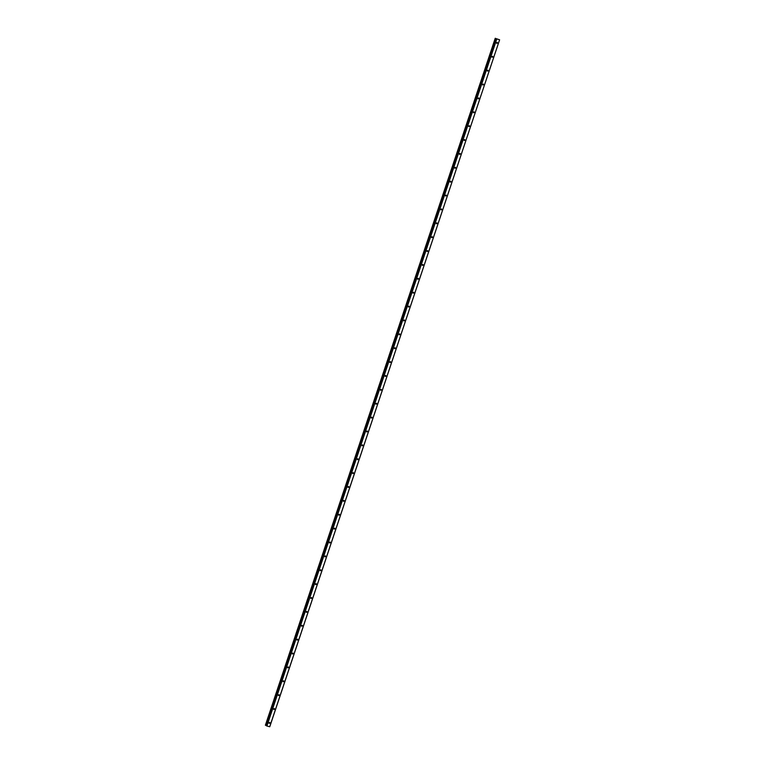 <?xml version="1.0" encoding="UTF-8"?>
<svg xmlns="http://www.w3.org/2000/svg" width="765" height="765" viewBox="0 0 765 765"><rect width="100%" height="100%" fill="white"/><g stroke="black" fill="none" stroke-linecap="round" stroke-linejoin="round"><path stroke-width="1.15" d="M269.012 722.782L269.729 722.418L269.93 723.03L269.204 723.394L269.012 722.782M273.65 708.906L274.367 708.543L274.568 709.155L273.851 709.518L273.65 708.906M278.297 695.022L279.015 694.668L279.215 695.27L278.498 695.634L278.297 695.022M282.935 681.146L283.662 680.783L283.853 681.395L283.136 681.758L282.935 681.146M287.583 667.271L288.3 666.908L288.501 667.52L287.783 667.883L287.583 667.271M292.22 653.396L292.947 653.033L293.148 653.645L292.421 653.999L292.22 653.396M296.868 639.511L297.585 639.148L297.786 639.76L297.069 640.123L296.868 639.511M301.515 625.636L302.232 625.273L302.433 625.885L301.706 626.248L301.515 625.636M306.153 611.761L306.87 611.398L307.071 612.01L306.354 612.373L306.153 611.761M310.8 597.876L311.518 597.522L311.718 598.125L311.001 598.488L310.8 597.876M315.438 584.001L316.165 583.638L316.356 584.25L315.639 584.613L315.438 584.001M320.086 570.126L320.803 569.762L321.004 570.374L320.286 570.738L320.086 570.126M324.733 556.251L325.45 555.887L325.651 556.499L324.924 556.863L324.733 556.251M329.371 542.366L330.088 542.012L330.289 542.615L329.572 542.978L329.371 542.366M334.018 528.491L334.735 528.127L334.936 528.739L334.219 529.103L334.018 528.491M338.656 514.615L339.383 514.252L339.574 514.864L338.857 515.227L338.656 514.615M343.303 500.74L344.021 500.377L344.221 500.989L343.504 501.343L343.303 500.74M347.951 486.856L348.668 486.492L348.869 487.104L348.142 487.468L347.951 486.856M352.589 472.98L353.306 472.617L353.507 473.229L352.789 473.592L352.589 472.98M357.236 459.105L357.953 458.742L358.154 459.354L357.437 459.717L357.236 459.105M361.874 445.22L362.6 444.867L362.792 445.469L362.075 445.832L361.874 445.22M366.521 431.345L367.238 430.982L367.439 431.594L366.722 431.957L366.521 431.345M371.159 417.47L371.886 417.107L372.086 417.719L371.36 418.082L371.159 417.47M375.806 403.595L376.523 403.232L376.724 403.844L376.007 404.207L375.806 403.595M380.454 389.71L381.171 389.356L381.372 389.959L380.645 390.322L380.454 389.71M385.091 375.835L385.809 375.472L386.009 376.084L385.292 376.447L385.091 375.835M389.739 361.96L390.456 361.596L390.657 362.208L389.94 362.572L389.739 361.96M394.377 348.085L395.103 347.721L395.304 348.333L394.577 348.687L394.377 348.085M399.024 334.2L399.741 333.836L399.942 334.448L399.225 334.812L399.024 334.2M403.671 320.325L404.389 319.961L404.589 320.573L403.863 320.937L403.671 320.325M408.309 306.449L409.026 306.086L409.227 306.698L408.51 307.061L408.309 306.449M412.957 292.565L413.674 292.211L413.875 292.813L413.157 293.177L412.957 292.565M417.594 278.69L418.321 278.326L418.512 278.938L417.795 279.301L417.594 278.69M422.242 264.814L422.959 264.451L423.16 265.063L422.443 265.426L422.242 264.814M426.889 250.939L427.606 250.576L427.807 251.188L427.08 251.551L426.889 250.939M431.527 237.054L432.244 236.701L432.445 237.303L431.728 237.666L431.527 237.054M436.174 223.179L436.892 222.816L437.092 223.428L436.375 223.791L436.174 223.179M440.812 209.304L441.539 208.941L441.73 209.553L441.013 209.916L440.812 209.304M445.459 195.429L446.177 195.065L446.378 195.677L445.66 196.031L445.459 195.429M450.097 181.544L450.824 181.181L451.025 181.793L450.298 182.156L450.097 181.544M454.745 167.669L455.462 167.306L455.663 167.917L454.946 168.281L454.745 167.669M459.392 153.794L460.109 153.43L460.31 154.042L459.593 154.406L459.392 153.794M464.03 139.909L464.747 139.555L464.948 140.158L464.231 140.521L464.03 139.909M468.677 126.034L469.394 125.67L469.595 126.282L468.878 126.646L468.677 126.034M473.315 112.159L474.042 111.795L474.243 112.407L473.516 112.771L473.315 112.159M477.962 98.283L478.68 97.92L478.88 98.532L478.163 98.886L477.962 98.283M482.61 84.399L483.327 84.035L483.528 84.647L482.801 85.011L482.61 84.399M487.248 70.523L487.965 70.16L488.166 70.772L487.448 71.135L487.248 70.523M491.895 56.648L492.612 56.285L492.813 56.897L492.096 57.26L491.895 56.648M496.533 42.773L497.26 42.41L497.451 43.022L496.734 43.376L496.533 42.773M499.545 39.799L496.275 38.68L266.383 725.746L266.918 725.995L269.758 726.75L499.612 39.799L269.691 726.75M496.275 38.68L499.612 39.799M266.411 725.765L496.265 38.814L266.383 725.746M495.251 38.279L265.388 725.22L266.421 725.622M496.074 38.594L266.22 725.545M496.16 38.633L266.316 725.583M496.552 38.967L266.698 725.918M496.772 39.044L266.918 725.995M495.338 38.317L265.484 725.268M495.433 38.355L265.579 725.306M495.471 38.374L265.627 725.325M265.732 725.363L495.577 38.413L265.704 725.354M495.672 38.451L265.828 725.402M496.227 38.652L266.373 725.602M495.242 38.269L265.388 725.22"/></g></svg>

